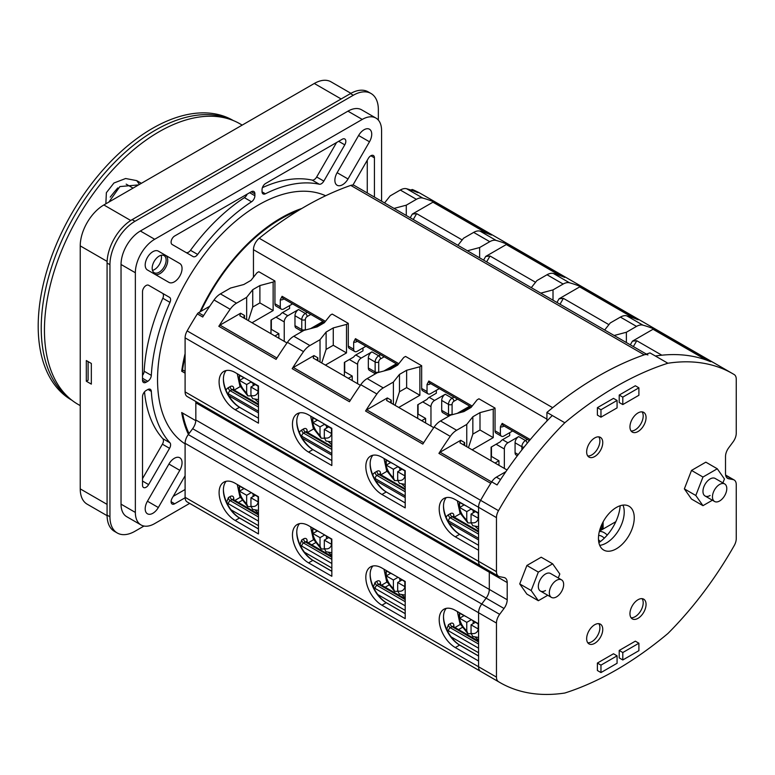 <?xml version="1.0" encoding="UTF-8"?>
<svg xmlns="http://www.w3.org/2000/svg" width="775" height="775" viewBox="0 0 775 775"><rect width="100%" height="100%" fill="white"/><g stroke="black" fill="none" stroke-linecap="round" stroke-linejoin="round"><path stroke-width="1.16" d="M250.964 506.647L247.787 506.608L246.653 503.682L246.653 495.283L239.494 491.147L243.796 488.676M239.494 491.147L239.494 486.196L246.653 489.907M253.096 494.043L253.096 496.523M255.246 495.283L250.945 497.763L250.945 506.162L252.64 509.408L258.463 510.396M250.945 492.387L258.104 496.94L258.104 501.9L250.945 497.763M246.653 495.283L250.945 492.803M250.964 395.889L247.787 395.86L246.653 392.935L246.653 384.526L239.494 380.399L239.494 375.439L246.653 379.159M246.653 384.526L250.945 382.056L258.104 386.183L258.104 391.142L250.945 387.006L250.945 395.405L252.64 398.65L258.463 399.638M253.096 383.286L253.096 385.766M239.494 380.399L243.796 377.919M255.246 384.526L250.945 387.006M258.463 513.118L255.188 510.153M258.463 533.927L258.463 496.727L235.203 483.3A22.775 13.146 -120 0 0 223.81 482.176A22.775 13.146 -120 0 0 220.323 500.417A22.775 13.146 -120 0 0 235.203 520.49L258.463 533.927M258.463 423.169L258.463 385.979L235.203 372.543A22.775 13.146 -120 0 0 223.81 371.419A22.775 13.146 -120 0 0 220.323 389.67A22.775 13.146 -120 0 0 235.203 409.743L258.463 423.169M405.199 618.644L405.199 581.444L381.939 568.017A22.775 13.146 -120 0 0 370.547 566.883A22.775 13.146 -120 0 0 367.059 585.135A22.775 13.146 -120 0 0 381.939 605.207L405.199 618.644M405.199 507.887L405.199 470.696L381.939 457.26A22.775 13.146 -120 0 0 370.547 456.136A22.775 13.146 -120 0 0 367.059 474.387A22.775 13.146 -120 0 0 381.939 494.46L405.199 507.887M331.836 576.28L331.836 539.09L308.566 525.653A22.775 13.146 -120 0 0 297.183 524.53A22.775 13.146 -120 0 0 293.686 542.781A22.775 13.146 -120 0 0 308.566 562.853L331.836 576.28M331.836 465.533L331.836 428.333L308.566 414.906A22.775 13.146 -120 0 0 297.183 413.772A22.775 13.146 -120 0 0 293.686 432.024A22.775 13.146 -120 0 0 308.566 452.096L331.836 465.533M380.506 584.515L380.506 583.304A5.067 2.926 120 0 0 376.931 581.24L375.139 582.277L373.347 587.014M405.199 613.597L385.727 602.359M405.199 610.371L377.812 594.561M195.726 401.45A10.123 5.842 -60 0 1 195.833 402.797L195.833 419.982A10.123 5.842 -60 0 1 192.646 428.701L188.286 434.581A10.123 5.842 120 0 0 185.099 443.3L185.099 497.317A10.123 5.842 120 0 0 187.153 501.929A253.067 146.107 120 0 0 188.306 502.607L480.558 671.334M185.099 443.3L478.572 612.734A10.123 5.842 -60 0 1 481.759 604.016A10.123 5.842 120 0 0 478.572 612.734L478.572 623.807L455.303 610.371A22.775 13.146 -120 0 0 443.92 609.247A22.775 13.146 -120 0 0 440.423 627.498A22.775 13.146 -120 0 0 455.303 647.571L478.572 660.998L478.572 666.752A10.123 5.842 -60 0 1 478.572 666.752A10.123 5.842 120 0 0 480.607 671.363A253.067 146.107 120 0 0 482.137 672.274L500.03 682.601A253.067 146.107 -60 0 1 498.499 681.69A10.123 5.842 -60 0 1 496.465 677.098L496.465 623.061A10.123 5.842 -60 0 1 499.652 614.342L504.012 608.472A10.123 5.842 120 0 0 507.199 599.753L507.199 582.567A10.123 5.842 120 0 0 505.106 577.927A10.123 5.842 120 0 0 504.012 577.53L499.652 576.687A10.123 5.842 -60 0 1 498.558 576.28A10.123 5.842 -60 0 1 496.465 571.65L496.465 517.613A10.123 5.842 -60 0 1 498.499 510.667A253.067 146.107 -60 0 1 564.82 422.753L552.294 415.526A253.067 146.107 120 0 0 497.085 484.947L491.718 481.847A253.067 146.107 120 0 0 480.607 500.34A10.123 5.842 120 0 0 478.572 507.286A10.123 5.842 -60 0 1 478.572 507.286L478.572 561.323A10.123 5.842 120 0 0 480.665 565.953A10.123 5.842 -60 0 1 478.572 561.323L496.465 571.65M405.199 613.684L386.231 602.727A22.775 13.146 60 0 1 370.13 574.837A22.775 13.146 60 0 1 372.901 566.002M387.287 603.337A24.296 14.027 60 0 1 370.14 574.227M453.879 626.878L453.879 625.667A5.067 2.926 120 0 0 450.294 623.594L448.502 624.631L446.72 629.377M478.572 655.96L459.1 644.713M478.572 652.734L451.176 636.924M460.65 645.691A24.296 14.027 60 0 1 443.503 616.59M188.286 434.581L481.759 604.016L486.119 598.135A10.123 5.842 120 0 0 489.306 589.417A10.123 5.842 -60 0 1 486.119 598.135L481.759 604.016L499.652 614.342M195.833 402.797L489.306 572.231A10.123 5.842 120 0 0 489.199 570.884A10.123 5.842 -60 0 1 489.306 572.231L489.306 589.417L507.199 599.753M481.759 566.36A10.123 5.842 -60 0 1 480.665 565.953L498.558 576.28M496.465 517.613L478.572 507.286L478.572 513.05L455.303 499.623A22.775 13.146 -120 0 0 443.92 498.49A22.775 13.146 -120 0 0 440.423 516.741A22.775 13.146 -120 0 0 455.303 536.813L478.572 550.25L478.572 561.323L185.099 391.888A10.123 5.842 120 0 0 187.192 396.519L480.665 565.953M454.257 517.167L460.34 513.66M478.572 539.913L448.919 522.796M460.65 534.944A24.296 14.027 60 0 1 443.503 505.833M512.663 430.968L503.983 435.976A5.057 2.926 -60 0 1 501.444 436.228L496.078 433.128A5.057 2.926 120 0 1 495.031 430.813L495.031 408.086L478.931 398.786L477.138 399.823L471.055 407.466L463.896 411.603L450.653 415.109L440.52 420.961A15.18 8.767 120 0 0 434.155 427.054L450.256 436.354A253.067 146.107 -60 0 0 438.921 453.385A2.528 1.463 120 0 1 440.103 452.193L460.699 440.307L459.963 442.796L507.034 469.979M450.256 436.354A15.18 8.767 -60 0 1 456.63 430.261L466.753 424.409L466.753 446.72M495.031 408.086L493.239 409.123L493.239 437.633L472.13 449.82M491.098 460.776L491.098 447.136L500.398 441.769A5.057 2.926 120 0 1 502.549 439.696L509.708 435.569L509.708 432.673M498.964 465.32L498.964 460.776L495.031 463.053M478.572 545.29L459.604 534.333A22.775 13.146 60 0 1 443.494 506.443A22.775 13.146 60 0 1 446.264 497.608M209.744 306.251L198.526 312.722A2.528 1.463 120 0 0 197.344 313.914A253.067 146.107 120 0 0 187.153 330.896A10.123 5.842 120 0 0 185.099 337.861L185.099 391.888M405.199 502.927L386.231 491.98A22.775 13.146 60 0 1 370.13 464.08A22.775 13.146 60 0 1 372.901 455.245M387.287 492.58A24.296 14.027 60 0 1 370.14 463.479M405.199 497.56L375.546 480.442M380.893 474.813L386.977 471.297M430.968 426.066L430.968 406.642A5.057 2.926 -60 0 1 434.552 400.442L445.286 394.243A5.057 2.926 120 0 0 441.702 400.442L441.702 410.363A5.057 2.926 120 0 0 442.757 412.678L448.812 416.175M465.688 409.355L465.688 410.566M418.083 404.569L418.083 414.082L425.601 418.413L421.668 420.689M425.601 422.966L425.601 418.413M417.725 418.413L417.725 404.782L427.035 399.406A5.057 2.926 120 0 1 429.176 397.343L436.335 393.206L436.335 390.319M423.683 442.719L366.73 409.839L387.335 397.943L386.589 400.442L433.729 427.655M366.73 409.839A2.528 1.463 120 0 0 365.558 411.021A253.067 146.107 -60 0 1 376.892 393.991A15.18 8.767 -60 0 1 383.257 387.897L393.39 382.046L393.39 404.366M439.299 388.604L430.609 393.623A5.057 2.926 -60 0 1 428.081 393.874L422.714 390.774A5.057 2.926 120 0 1 421.668 388.459L421.668 365.722L419.876 366.759L419.876 395.279L398.757 407.466M434.155 427.054A253.067 146.107 120 0 0 422.821 444.085L365.558 411.021M647.9 354.979A10.123 5.842 -60 0 0 644.238 354.834A332.02 191.696 120 0 0 552.691 407.689L259.218 238.254A10.123 5.842 120 0 0 253.454 249.686L546.927 419.12L546.927 421.019L546.927 412.426A332.02 191.696 120 0 1 598.465 376.059A332.02 191.696 120 0 1 650.002 352.916L667.895 363.243A253.067 146.107 -60 0 1 732.685 373.676A253.067 146.107 -60 0 1 734.216 374.577A10.123 5.842 -60 0 1 736.25 379.178L736.25 433.215A10.123 5.842 -60 0 1 733.063 441.924L728.703 447.805A10.123 5.842 120 0 0 725.516 456.523L725.516 473.709A10.123 5.842 120 0 0 727.609 478.34A10.123 5.842 120 0 0 728.703 478.747L733.063 479.589A10.123 5.842 -60 0 1 734.158 479.987A10.123 5.842 -60 0 1 736.25 484.627L736.25 538.654A10.123 5.842 -60 0 1 734.216 545.6A253.067 146.107 -60 0 1 667.895 633.514A332.02 191.696 -60 0 1 616.357 669.881A332.02 191.696 -60 0 1 564.82 693.024A253.067 146.107 -60 0 1 500.03 682.601M530.274 439.59L502.19 423.373L500.398 426.773A7.082 4.088 120 0 0 503.624 426.269L504.079 426.008M501.444 436.228A5.057 2.926 -60 0 1 500.398 433.913L500.398 426.773M472.178 406.052L428.817 381.019L427.035 384.419A7.082 4.088 120 0 0 430.251 383.906L430.706 383.644M428.081 393.874A5.057 2.926 -60 0 1 427.035 391.559L427.035 384.419M421.668 365.722L405.558 356.432L403.765 357.459L397.682 365.103L390.522 369.239L377.289 372.756L367.156 378.597A15.18 8.767 120 0 0 360.782 384.7A253.067 146.107 120 0 0 349.448 401.731L292.185 368.668A253.067 146.107 -60 0 1 303.519 351.637A15.18 8.767 -60 0 1 309.893 345.543L320.027 339.692L320.027 362.012M398.815 363.688L355.454 338.656L353.662 342.056A7.082 4.088 120 0 0 356.887 341.552L357.343 341.291M365.926 346.251L357.246 351.259A5.057 2.926 -60 0 1 354.718 351.511A5.057 2.926 -60 0 1 353.662 349.196L353.662 342.056M354.718 351.511L349.341 348.411A5.057 2.926 120 0 1 348.295 346.096L348.295 323.369L332.194 314.069L330.402 315.105L324.318 322.749L317.159 326.885L303.916 330.392L293.783 336.243A15.18 8.767 120 0 0 287.418 342.337A253.067 146.107 120 0 0 276.084 359.368L218.821 326.304A253.067 146.107 -60 0 1 230.156 309.273A15.18 8.767 -60 0 1 236.52 303.18L246.653 297.329L246.653 319.649M292.562 303.887L283.873 308.905A5.057 2.926 -60 0 1 281.344 309.157A5.057 2.926 -60 0 1 280.298 306.842L280.298 299.702L282.09 296.302L325.442 321.334M230.156 309.273L214.045 299.983A15.18 8.767 120 0 1 220.42 293.88L230.553 288.038L243.796 284.522L250.945 280.385L257.038 272.742L258.821 271.715L274.931 281.005L274.931 303.742A5.057 2.926 120 0 0 275.978 306.057L281.344 309.157M253.454 249.686L253.454 277.247M259.218 238.254A332.02 191.696 -60 0 1 350.765 185.399A10.123 5.842 120 0 1 354.427 185.545L646.379 354.097M608.917 324.657L563.386 298.365L559.066 298.792L579.671 286.905A2.528 1.463 120 0 1 580.843 286.731A253.067 146.107 -60 0 0 569.509 282.788A15.18 8.767 -60 0 0 563.144 284.047L553.011 289.898L553.011 300.196M531.292 287.651L536.901 280.598L547.034 274.747A15.18 8.767 120 0 1 553.408 273.488A253.067 146.107 120 0 1 564.743 277.431L507.48 244.377A2.528 1.463 120 0 0 506.298 244.542L485.702 256.438L490.023 256.012L486.632 261.873M553.011 289.898L540.785 293.134M535.554 282.294L490.023 256.012M713.174 362.429L421.677 194.138A253.067 146.107 120 0 0 412.639 189.613A2.528 1.463 120 0 0 411.457 189.788L410.973 190.069M412.639 189.613L418.006 192.713A253.067 146.107 120 0 0 406.672 188.771A15.18 8.767 120 0 0 400.297 190.03L390.174 195.881L384.555 202.934M406.274 215.479L406.274 205.181L416.407 199.33A15.18 8.767 -60 0 1 422.772 198.071A253.067 146.107 -60 0 1 434.107 202.013A2.528 1.463 120 0 0 432.934 202.188L412.329 214.074L416.65 213.648L413.269 219.509M434.107 202.013L491.369 235.077A253.067 146.107 120 0 0 480.035 231.124A15.18 8.767 120 0 0 473.67 232.393L463.537 238.235L457.918 245.297M467.422 250.78L479.638 247.535L489.771 241.684A15.18 8.767 -60 0 1 496.145 240.424A253.067 146.107 -60 0 1 507.48 244.377M580.843 286.731L638.106 319.794A253.067 146.107 120 0 0 626.772 315.842A15.18 8.767 120 0 0 620.407 317.101L610.274 322.952L604.655 330.014M614.158 335.498L626.374 332.252L636.507 326.401A15.18 8.767 -60 0 1 642.882 325.142A253.067 146.107 -60 0 1 654.207 329.084A2.528 1.463 120 0 0 653.034 329.259L632.439 341.155L636.759 340.729L661.821 355.192M626.374 332.252L626.374 342.55M602.039 524.007L602.039 528.55L599.802 529.838M504.341 468.42L504.341 448.996A5.057 2.926 -60 0 1 507.916 442.796L518.649 436.596A5.057 2.926 120 0 0 515.075 442.796L515.075 452.716A5.057 2.926 120 0 0 516.121 455.032L517.361 455.748M491.457 446.933L491.457 456.436L498.964 460.776M600.518 527.668L602.039 528.55M406.274 205.181L394.049 208.417M479.638 247.535L479.638 257.833M344.362 376.059L344.362 362.419L353.662 357.052A5.057 2.926 120 0 1 355.812 354.979L362.971 350.852L362.971 347.956M350.319 400.365L293.367 367.486L313.962 355.589L313.226 358.079L360.365 385.301M293.367 367.486A2.528 1.463 120 0 0 292.185 368.668M348.295 323.369L346.502 324.405L346.502 352.916L325.393 365.103M352.238 380.603L352.238 376.059L348.295 378.336M307.52 432.45L313.604 428.943M313.914 450.227A24.296 14.027 60 0 1 296.767 421.116M331.836 460.573L312.868 449.616A22.775 13.146 60 0 1 296.757 421.726A22.775 13.146 60 0 1 299.537 412.891M331.836 455.196L302.182 438.078M313.914 560.974A24.296 14.027 60 0 1 296.767 531.873M331.836 571.32L312.868 560.373A22.775 13.146 60 0 1 296.757 532.473A22.775 13.146 60 0 1 299.537 523.648M331.836 571.243L312.364 559.996M331.836 568.017L304.439 552.207M307.142 542.161L307.142 540.95A5.067 2.926 120 0 0 303.567 538.877L301.766 539.913L299.983 544.66M357.604 383.702L357.604 364.279A5.057 2.926 -60 0 1 361.179 358.079L371.913 351.879A5.057 2.926 120 0 0 368.338 358.079L368.338 367.999A5.057 2.926 120 0 0 369.384 370.314L375.449 373.812M392.315 367.001L392.315 368.202M344.72 362.216L344.72 371.719L352.238 376.059M240.55 518.62A24.296 14.027 60 0 1 223.403 489.509M258.463 528.967L239.494 518.01A22.775 13.146 60 0 1 223.394 490.12A22.775 13.146 60 0 1 226.164 481.285M238.991 517.642L258.463 528.879M231.076 509.843L258.463 525.663M226.61 502.307L228.402 497.56L230.194 496.523A5.067 2.926 120 0 1 233.769 498.587L233.769 499.797M302.076 331.458L296.021 327.961A5.057 2.926 120 0 1 294.975 325.645L294.975 315.725A5.057 2.926 120 0 1 298.549 309.525L287.816 315.725A5.057 2.926 -60 0 0 284.231 321.925L284.231 341.349M318.951 325.849L318.951 324.638M228.819 395.725L258.463 412.843M240.24 386.58L234.157 390.096M286.992 342.938L239.853 315.725L240.599 313.226L219.993 325.122A2.528 1.463 120 0 0 218.821 326.304M240.55 407.863A24.296 14.027 60 0 1 223.403 378.762M258.463 418.209L239.494 407.262A22.775 13.146 60 0 1 223.394 379.363A22.775 13.146 60 0 1 226.164 370.528M252.02 322.749L273.139 310.562L273.139 282.042L274.931 281.005M289.598 305.602L289.598 308.489L282.449 312.625A5.057 2.926 120 0 0 280.298 314.689L270.988 320.065L270.988 333.696M274.931 335.972L278.864 333.696L278.864 338.249M214.045 299.983A253.067 146.107 120 0 0 202.721 317.014L197.344 313.914M493.239 409.123L479.996 412.629L472.847 416.766L466.753 424.409M479.996 412.629L479.996 429.989L493.239 437.633M479.996 429.989L472.847 434.116L468.449 447.698M472.847 434.116L472.847 416.766M273.139 282.042L259.896 285.558L252.737 289.685L246.653 297.329M273.139 310.562L259.896 302.909L259.896 285.558M248.349 320.627L252.737 307.045L259.896 302.909M252.737 289.685L252.737 307.045M346.502 324.405L333.269 327.912L326.11 332.049L320.027 339.692M333.269 327.912L333.269 345.272L346.502 352.916M333.269 345.272L326.11 349.399L321.712 362.981M326.11 349.399L326.11 332.049M419.876 366.759L406.633 370.276L399.474 374.403L393.39 382.046M406.633 370.276L406.633 387.626L419.876 395.279M406.633 387.626L399.474 391.762L395.076 405.344M399.474 391.762L399.474 374.403M462.181 239.94L416.65 213.648M278.864 333.696L271.347 329.365L271.347 319.852M244.493 318.399L243.767 317.13L244.513 315.483L244.513 318.409M317.866 360.762L317.13 359.484L317.876 357.847L317.876 360.772M391.23 403.116L390.503 401.847L391.239 400.2L391.239 403.126M464.593 445.48L463.867 444.201L464.613 442.564L464.613 445.489M478.572 656.038L459.604 645.091A22.775 13.146 60 0 1 443.494 617.191A22.775 13.146 60 0 1 446.264 608.365M317.159 531.03L312.868 533.51L320.027 537.647L320.027 546.046L321.16 548.971L324.338 549M320.027 532.27L312.868 528.55L312.868 533.51M326.469 538.887L326.469 536.407M331.836 552.749L326.013 551.761L324.318 548.526L324.318 540.127L328.61 537.647M324.318 540.127L331.477 544.253L331.477 539.293L324.318 534.75M324.318 535.167L320.027 537.647M320.027 421.513L312.868 417.793L312.868 422.753L320.027 426.889L320.027 435.288L321.16 438.214L324.338 438.253M331.836 442.002L326.013 441.014L324.318 437.768L324.318 429.369L331.477 433.496L331.477 428.546L324.318 424.409L320.027 426.889M326.469 428.129L326.469 425.649M317.159 420.273L312.868 422.753M324.318 429.369L328.61 426.889M331.836 555.472L328.561 552.507M331.836 444.743L328.493 441.75M390.522 573.393L386.231 575.864L393.39 580L393.39 588.399L394.523 591.325L397.701 591.364M393.39 574.624L386.231 570.913L386.231 575.864M399.832 581.24L399.832 578.76M405.199 595.113L399.377 594.125L397.682 590.879L397.682 582.48L401.983 580M397.682 582.48L404.841 586.617L404.841 581.657L397.682 577.104M397.682 577.52L393.39 580M393.39 463.876L386.231 460.156L386.231 465.116L393.39 469.243L393.39 477.642L394.523 480.577L397.701 480.607M405.199 484.356L399.377 483.368L397.682 480.122L397.682 471.723L404.841 475.86L404.841 470.9L397.682 466.763L393.39 469.243M399.832 470.483L399.832 468.003M390.522 462.636L386.231 465.116M397.682 471.723L401.983 469.243M405.199 597.835L401.925 594.871M463.896 615.747L459.604 618.227L466.753 622.364L466.753 630.763L467.897 633.688L471.074 633.717M466.753 616.987L459.604 613.267L459.604 618.227M473.196 623.604L473.196 621.124M478.572 637.467L472.74 636.478L471.055 633.243L471.055 624.834L475.346 622.364M471.055 624.834L478.214 628.971L478.214 624.011L471.055 619.467M471.055 619.884L466.753 622.364M466.753 506.23L459.604 502.51L459.604 507.47L466.753 511.607L466.753 520.006L467.897 522.931L471.074 522.96M478.572 526.719L472.74 525.731L471.055 522.486L471.055 514.087L478.214 518.213L478.214 513.263L471.055 509.127L466.753 511.607M473.196 512.847L473.196 510.367M463.896 504.99L459.604 507.47M471.055 514.087L475.346 511.607M478.572 640.189L475.288 637.224M603.115 529.025L603.115 521.885M478.572 529.461L475.23 526.467M604.316 538.17A9.62 5.551 -120 0 0 602.039 536.407A9.62 5.551 -120 0 0 598.639 535.496M599.346 531.534A12.652 7.304 60 0 1 604.19 532.687A12.652 7.304 60 0 1 607.242 535.06M598.503 539.836A9.62 5.551 60 0 1 600.354 541.589M405.199 487.107L401.867 484.104M258.463 402.39L255.13 399.387M712.399 500.224L702.964 505.668L691.513 499.061L684.354 488.88L695.805 495.487L702.964 477.042L691.513 470.425L684.354 488.88M702.964 505.668L695.805 495.487M702.964 477.042L717.282 468.778L705.831 462.162L691.513 470.425M717.282 468.778L724.441 478.96L722.901 482.912M724.683 483.939A10.123 5.842 -60 0 1 726.243 492.057A10.123 5.842 -60 0 1 719.626 500.979A10.123 5.842 -60 0 1 714.56 501.473A10.123 5.842 -60 0 1 713.01 493.365A10.123 5.842 -60 0 1 719.626 484.443A10.123 5.842 -60 0 1 724.683 483.939L715.189 478.456A10.123 5.842 120 0 0 710.123 478.96A10.123 5.842 120 0 0 703.506 487.882A10.123 5.842 120 0 0 705.066 495.99A10.123 5.842 120 0 0 710.123 495.487M505.862 471.675L496.397 477.138A10.123 5.842 120 0 0 491.718 481.847M507.199 582.567L489.306 572.231L489.306 589.417L195.833 419.982M496.465 623.061L478.572 612.734L478.572 666.762L496.465 677.098M732.685 373.676L714.783 363.339A253.067 146.107 120 0 0 705.211 358.593A10.123 5.842 120 0 0 701.995 358.612M552.294 415.526L546.927 412.426M564.82 422.753A332.02 191.696 -60 0 1 616.357 386.386A332.02 191.696 -60 0 1 667.895 363.243M705.211 358.593L710.578 361.692A253.067 146.107 120 0 0 655.369 356.016M616.357 507.47A25.304 14.609 120 0 0 599.821 529.771A25.304 14.609 120 0 0 603.706 550.056A25.304 14.609 120 0 0 616.357 548.797A25.304 14.609 120 0 0 632.884 526.496A25.304 14.609 120 0 0 629.009 506.22A25.304 14.609 120 0 0 616.357 507.47M619.215 402.506L619.215 395.066L635.326 385.766L638.9 387.839L622.8 397.129L622.8 404.569L619.215 402.506M622.8 659.971L619.215 657.898L619.215 650.458L635.326 641.167L638.9 643.231L622.8 652.531L622.8 659.971L638.9 650.671L638.9 643.231M638.009 431.539A11.393 6.578 120 0 0 645.449 421.503A11.393 6.578 120 0 0 643.705 412.377A11.393 6.578 120 0 0 638.009 412.939A11.393 6.578 120 0 0 630.569 422.976A11.393 6.578 120 0 0 632.313 432.101A11.393 6.578 120 0 0 638.009 431.539M594.706 456.543A11.393 6.578 120 0 0 602.146 446.507A11.393 6.578 120 0 0 600.402 437.381A11.393 6.578 120 0 0 594.706 437.943A11.393 6.578 120 0 0 587.266 447.979A11.393 6.578 120 0 0 589.01 457.105A11.393 6.578 120 0 0 594.706 456.543M638.009 618.334A11.393 6.578 120 0 0 645.449 608.298A11.393 6.578 120 0 0 643.705 599.172A11.393 6.578 120 0 0 638.009 599.734A11.393 6.578 120 0 0 630.569 609.77A11.393 6.578 120 0 0 632.313 618.896A11.393 6.578 120 0 0 638.009 618.334M594.706 643.337A11.393 6.578 120 0 0 602.146 633.301A11.393 6.578 120 0 0 600.402 624.175A11.393 6.578 120 0 0 594.706 624.737A11.393 6.578 120 0 0 587.266 634.773A11.393 6.578 120 0 0 589.01 643.899A11.393 6.578 120 0 0 594.706 643.337M600.964 672.574L597.389 670.501L597.389 663.061L613.49 653.771L617.074 655.834L600.964 665.134L600.964 672.574L617.074 663.274L617.074 655.834M597.389 415.109L597.389 407.669L613.49 398.369L617.074 400.442L600.964 409.743L600.964 417.173L597.389 415.109M622.964 505.116A25.304 14.609 -60 0 1 606.331 543.013A25.304 14.609 -60 0 1 599.724 545.368M620.194 505.736A33.402 19.288 -60 0 1 598.881 542.655M622.8 397.129L619.215 395.066M622.8 404.569L638.9 395.269L638.9 387.839M622.8 652.531L619.215 650.458M642.087 411.864A11.393 6.578 -60 0 1 642.136 421.174A11.393 6.578 -60 0 1 635.142 429.883A11.393 6.578 -60 0 1 631.063 430.958M598.784 436.868A11.393 6.578 -60 0 1 598.833 446.168A11.393 6.578 -60 0 1 591.838 454.886A11.393 6.578 -60 0 1 587.76 455.962M642.087 598.658A11.393 6.578 -60 0 1 642.136 607.958A11.393 6.578 -60 0 1 635.142 616.677A11.393 6.578 -60 0 1 631.063 617.752M598.784 623.662A11.393 6.578 -60 0 1 598.833 632.962A11.393 6.578 -60 0 1 591.838 641.681A11.393 6.578 -60 0 1 587.76 642.756M600.964 665.134L597.389 663.061M600.964 409.743L597.389 407.669M600.964 417.173L617.074 407.882L617.074 400.442M556.498 596.886A10.123 5.842 -60 0 1 551.432 597.389A10.123 5.842 -60 0 1 549.882 589.281A10.123 5.842 -60 0 1 556.498 580.359A10.123 5.842 -60 0 1 561.555 579.855A10.123 5.842 -60 0 1 563.105 587.973A10.123 5.842 -60 0 1 556.498 596.886M547.77 595.278L538.334 600.722L531.175 590.54L538.334 572.086L552.653 563.822L559.812 574.004L558.271 577.966M561.555 579.855L550.56 573.51A10.123 5.842 120 0 0 545.493 574.004A10.123 5.842 120 0 0 538.877 582.926A10.123 5.842 120 0 0 540.437 591.044A10.123 5.842 120 0 0 545.493 590.54M552.653 563.822L541.202 557.215L526.884 565.479L519.725 583.924L531.175 590.54M538.334 600.722L526.884 594.105L519.725 583.924M538.334 572.086L526.884 565.479M107.086 515.675L87.158 504.176A33.402 19.288 120 0 1 80.232 488.88L80.232 245.878A33.402 19.288 120 0 1 103.86 204.968L314.301 83.477A33.402 19.288 120 0 1 331.002 81.821L350.93 93.329M91.334 384.119L86.316 381.222L86.316 360.559L91.334 363.456L91.334 384.119M86.316 381.222L88.108 380.196L88.108 361.596M138.609 184.905L119.902 186.572L108.878 202.072M242.197 125.104L239.95 123.806A161.965 93.513 120 0 0 158.972 131.828A161.965 93.513 120 0 0 53.165 274.553A161.965 93.513 120 0 0 77.994 404.337L80.232 405.625M105.855 203.815L106.369 192.694L113.935 183.007L125.628 178.512L136.749 180.633L139.422 184.44M141.379 183.307L136.749 180.633M183.258 370.305L181.689 371.206A142.726 82.402 -60 0 1 185.099 353.642M199.95 311.899A142.726 82.402 -60 0 1 281.015 217.988A142.726 82.402 -60 0 1 301.824 208.475M188.432 434.378A142.726 82.402 -60 0 1 181.689 412.532L195.813 420.689M181.689 371.206L185.099 373.182M325.645 195.755A142.726 82.402 120 0 0 258.463 204.968A142.726 82.402 120 0 0 165.782 328.891A142.726 82.402 120 0 0 185.099 443.891M189.672 503.392L154.68 523.59A27.328 15.781 -60 0 1 141.011 524.946A27.328 15.781 -60 0 1 135.354 512.43L135.354 272.742A27.328 15.781 -60 0 1 154.68 239.272L362.254 119.427A27.328 15.781 -60 0 1 375.923 118.071A27.328 15.781 -60 0 1 381.581 130.588L381.581 201.219M185.099 475.763L172.157 498.18A5.057 2.926 120 0 0 172.157 504.031A5.057 2.926 120 0 0 174.685 503.779L185.109 497.763M374.422 157.819L370.847 155.756A5.057 2.926 120 0 1 373.376 155.504A5.057 2.926 120 0 1 374.422 157.819L374.422 197.083M370.847 155.756A5.057 2.926 120 0 0 368.309 158.429L352.925 185.089M344.778 144.838A5.057 2.926 120 0 0 344.778 138.996A5.057 2.926 120 0 0 342.25 139.248L265.622 183.481A5.057 2.926 120 0 0 262.047 189.681L262.047 191.599A5.057 2.926 120 0 0 263.093 193.915A5.057 2.926 120 0 0 265.389 193.789A151.842 87.662 -60 0 1 319.281 184.227A5.057 2.926 120 0 0 321.305 183.782A5.057 2.926 120 0 0 323.834 181.108L344.778 144.838L338.665 141.312M251.536 201.791A5.057 2.926 120 0 0 254.888 195.736L254.888 193.818A5.057 2.926 120 0 0 253.842 191.493A5.057 2.926 120 0 0 251.303 191.745L174.685 235.987A5.057 2.926 120 0 0 171.101 242.188A5.057 2.926 120 0 0 172.157 244.503L193.101 256.593A5.057 2.926 120 0 0 195.629 256.341A5.057 2.926 120 0 0 197.654 254.442A151.842 87.662 -60 0 1 251.536 201.791L244.377 197.654A151.842 87.662 120 0 0 190.495 250.315A5.057 2.926 -60 0 1 188.47 252.204A5.057 2.926 -60 0 1 185.952 252.466M169.977 302.376A5.057 2.926 120 0 0 169.56 297.358L148.616 285.268A5.057 2.926 120 0 0 146.088 285.52A5.057 2.926 120 0 0 142.513 291.71L142.513 380.196A5.057 2.926 120 0 0 143.559 382.511A5.057 2.926 120 0 0 146.088 382.259L147.754 381.3A5.057 2.926 120 0 0 151.319 375.371A151.842 87.662 -60 0 1 169.977 302.376L162.818 298.249A151.842 87.662 120 0 0 144.16 371.235A5.057 2.926 -60 0 1 142.513 375.42M146.088 390.522A5.057 2.926 120 0 0 142.513 396.722L142.513 485.198A5.057 2.926 120 0 0 143.559 487.514A5.057 2.926 120 0 0 146.088 487.262A5.057 2.926 120 0 0 148.616 484.598L169.56 448.318A5.057 2.926 120 0 0 169.977 442.816A151.842 87.662 -60 0 1 151.319 391.365A5.057 2.926 120 0 0 150.282 389.312A5.057 2.926 120 0 0 147.754 389.563L146.088 390.522M174.365 281.838A10.879 6.287 120 0 0 181.466 272.248A10.879 6.287 120 0 0 179.8 263.529L158.333 251.129A10.879 6.287 120 0 0 152.888 251.672A10.879 6.287 120 0 0 145.778 261.262A10.879 6.287 120 0 0 147.444 269.981L168.921 282.371A10.879 6.287 120 0 0 174.365 281.838M342.569 184.721A10.879 6.287 120 0 0 348.014 178.977L369.481 141.786A10.879 6.287 120 0 0 369.481 129.222A10.879 6.287 120 0 0 364.047 129.754A10.879 6.287 120 0 0 358.602 135.499L337.125 172.699A10.879 6.287 120 0 0 337.125 185.264A10.879 6.287 120 0 0 342.569 184.721M174.365 458.296A10.879 6.287 120 0 0 168.921 464.041L147.444 501.231A10.879 6.287 120 0 0 147.444 513.796A10.879 6.287 120 0 0 152.888 513.263A10.879 6.287 120 0 0 158.333 507.518L179.8 470.328A10.879 6.287 120 0 0 179.8 457.763A10.879 6.287 120 0 0 174.365 458.296M141.011 524.946L126.693 516.683A27.328 15.781 120 0 1 121.036 504.167L121.036 264.478A27.328 15.781 120 0 1 140.362 231.008L347.936 111.164A27.328 15.781 120 0 1 361.605 109.808L375.923 118.071M165.482 255.266L179.8 263.529L165.482 255.266A10.879 6.287 -60 0 1 167.158 263.984A10.879 6.287 -60 0 1 160.047 273.575A10.879 6.287 -60 0 1 154.642 274.127M173.203 496.368L185.099 489.5M367.263 192.956L367.263 160.241M336.573 142.523L316.675 176.981A5.057 2.926 -60 0 1 314.146 179.655A5.057 2.926 -60 0 1 312.122 180.091A151.842 87.662 120 0 0 262.405 187.657M247.177 194.138A5.057 2.926 -60 0 1 244.377 197.654M148.606 285.258L169.56 297.358M162.401 293.221A5.057 2.926 -60 0 1 162.818 298.249M144.518 391.85A151.842 87.662 120 0 0 162.818 438.679A5.057 2.926 -60 0 1 162.401 444.191L142.513 478.65M70.835 399.396A161.462 93.213 -60 0 1 51.014 268.867A161.462 93.213 -60 0 1 155.397 130.171A161.462 93.213 -60 0 1 232.093 120.077M233.304 120.551L233.091 120.425A161.462 93.213 120 0 0 152.365 128.427A161.462 93.213 120 0 0 46.887 270.707A161.462 93.213 120 0 0 71.639 400.084L71.843 400.2M117.8 187.899A142.987 82.547 120 0 0 110.224 197.112M126.18 184.14L133.058 188.112M143.995 526.041L134.995 531.243A35.427 20.46 -60 0 1 117.277 532.997L114.419 531.34A35.427 20.46 120 0 1 107.076 515.123L107.076 263.035A35.427 20.46 120 0 1 132.128 219.645L350.445 93.601A35.427 20.46 120 0 1 368.154 91.847L371.022 93.494A35.427 20.46 -60 0 1 378.355 109.721L378.355 120.106M371.022 93.494A35.427 20.46 -60 0 0 353.303 95.247L134.995 221.292A35.427 20.46 -60 0 0 109.943 264.682L109.943 516.77A35.427 20.46 -60 0 0 117.277 532.997M159.146 272.228A9.872 5.696 120 0 0 165.598 263.529A9.872 5.696 120 0 0 164.087 255.624A9.872 5.696 120 0 0 159.146 256.108A9.872 5.696 120 0 0 152.704 264.808A9.872 5.696 120 0 0 154.215 272.713A9.872 5.696 120 0 0 159.146 272.228M161.181 255.285A9.872 5.696 -60 0 1 154.496 269.545A9.872 5.696 -60 0 1 152.472 270.368M182.58 413.056A141.718 81.821 120 0 0 189.042 433.564M298.414 210.529A141.718 81.821 120 0 0 281.015 218.812A141.718 81.821 120 0 0 200.841 311.385M185.099 356.393A141.718 81.821 120 0 0 182.542 369.888L185.099 371.361M258.133 496.542A13.669 7.886 60 0 1 250.945 506.162M246.653 503.682A13.669 7.886 60 0 1 239.465 485.76M246.653 392.935A13.669 7.886 60 0 1 239.465 375.013M258.133 385.785A13.669 7.886 60 0 1 250.945 395.405M381.61 585.154L386.977 582.054M388.798 585.135L385.185 587.217M187.153 501.929L480.413 671.237M185.099 497.317L478.572 666.752M386.231 602.727L381.939 605.207M454.973 627.508L460.34 624.408M462.171 627.488L458.548 629.581M478.572 641.128L453.346 626.578A2.528 1.463 120 0 0 452.087 626.694L450.294 627.731A2.528 1.463 120 0 0 448.502 630.831A5.057 2.926 -120 0 1 446.72 629.242M478.572 641.991L452.087 626.694A2.528 1.463 60 0 1 450.294 623.604M478.572 648.191L448.502 630.831M448.502 624.631A2.528 1.463 -120 0 0 450.294 627.731L478.572 644.054M453.879 625.667A2.528 1.463 0 0 0 453.172 626.433M478.572 531.204L453.346 516.644A2.528 1.463 120 0 0 452.087 516.77A2.528 1.463 60 0 1 450.294 513.67A5.057 2.926 120 0 1 453.879 515.743L453.879 516.944M478.572 532.067L452.087 516.77L450.294 517.807A2.528 1.463 120 0 0 448.502 520.907L448.502 522.098M478.572 538.257L448.502 520.907A2.528 1.463 0 0 0 447.679 520.587M478.572 534.13L450.294 517.807A2.528 1.463 -120 0 1 448.502 514.707A5.057 2.926 120 0 0 446.09 517.187M448.502 514.707L450.294 513.67M464.613 442.564L460.699 440.307M440.103 452.193L491.65 481.963M459.604 534.333L455.303 536.813M478.572 507.296L185.099 337.861M386.231 491.98L381.939 494.46M373.347 586.888A5.057 2.926 -120 0 0 375.139 588.477L405.199 605.827M375.139 582.277A2.528 1.463 -120 0 0 376.931 585.377A2.528 1.463 120 0 0 375.139 588.477M405.199 599.627L378.713 584.34L376.931 585.377L405.199 601.7M379.769 584.34L379.983 584.214A2.528 1.463 120 0 0 378.713 584.34A2.528 1.463 60 0 1 376.931 581.24M380.506 583.304A2.528 1.463 0 0 0 379.808 584.079M430.968 406.642L422.733 401.886M372.727 474.823A5.057 2.926 120 0 1 375.139 472.343L376.931 471.316A5.057 2.926 120 0 1 380.506 473.38L380.506 474.591M391.239 400.2L387.335 397.943M495.031 430.813L500.398 433.913M421.668 388.459L427.035 391.559M348.295 346.096L353.662 349.196M274.931 303.742L280.298 306.842M644.238 354.834L350.765 185.399M448.987 416.078A5.057 2.926 -60 0 1 448.502 414.286L448.502 404.366L441.702 400.442M441.702 410.363L448.502 414.286A2.528 1.463 -0 0 0 452.087 414.286A2.528 1.463 -60 0 0 452.125 414.722M452.087 414.286L452.087 404.366A2.528 1.463 180 0 1 448.502 404.366A5.057 2.926 -60 0 1 452.087 398.166L453.976 397.081M445.286 394.243L452.087 398.166A2.528 1.463 60 0 1 453.879 401.266A2.528 1.463 -60 0 0 452.087 404.366M429.176 397.343L434.552 400.442M430.309 383.422A2.528 1.463 -120 0 0 430.251 383.906M428.817 381.019A4.553 2.625 120 0 0 429.767 383.102L429.738 383.092M457.279 413.356L469.718 406.168M457.55 399.144L453.879 401.266M559.066 298.792L556.944 302.463M563.144 284.047L547.034 274.747M560.112 275.609L506.298 244.542M406.672 188.771L422.772 198.071M496.145 240.424L480.035 231.124M569.509 282.788L553.408 273.488M642.882 325.142L626.772 315.842M705.589 358.748L654.207 329.084M563.386 298.365L560.005 304.226M633.475 317.963L579.671 286.905M636.507 326.401L620.407 317.101M632.439 341.155L630.317 344.827M703.371 358.321L653.034 329.259M504.341 448.996L496.107 444.249M502.549 439.696L507.916 442.796M518.649 436.596L525.45 440.529L527.339 439.435M503.682 425.775A2.528 1.463 -120 0 0 503.624 426.269M502.19 423.373A4.553 2.625 120 0 0 503.13 425.465L503.101 425.446M515.075 452.716L518.272 454.557M521.875 449.907L521.875 446.729L515.075 442.796M524.074 447.136A2.528 1.463 180 0 1 521.875 446.729A5.057 2.926 -60 0 1 525.45 440.529A2.528 1.463 60 0 1 527.213 443.261M636.759 340.729L633.369 346.59M413.375 190.892L411.457 189.788M416.407 199.33L400.297 190.03M412.329 214.074L410.217 217.746M486.739 233.246L432.934 202.188M489.771 241.684L473.67 232.393M485.702 256.438L483.581 260.109M299.353 432.469A5.057 2.926 120 0 1 301.766 429.989L303.558 428.953A5.057 2.926 120 0 1 307.142 431.026L307.142 432.237M317.876 357.847L313.962 355.589M312.868 449.616L308.566 452.096M312.868 560.373L308.566 562.853M315.435 542.771L311.821 544.864M308.237 542.791L313.604 539.691M307.142 540.95A2.528 1.463 0 0 0 306.435 541.715M331.836 556.421L306.619 541.861A2.528 1.463 120 0 0 305.35 541.987L303.558 543.013A2.528 1.463 120 0 0 301.766 546.113A5.057 2.926 -120 0 1 299.983 544.525M331.836 557.273L305.35 541.987A2.528 1.463 60 0 1 303.558 538.887M331.836 563.473L301.766 546.113M301.766 539.913A2.528 1.463 -120 0 0 303.558 543.013L331.836 559.337M357.604 364.279L349.37 359.532M355.812 354.979L361.179 358.079M371.913 351.879L378.713 355.812L380.603 354.718M375.613 373.715A5.057 2.926 -60 0 1 375.139 371.923L375.139 362.012L368.338 358.079M368.338 367.999L375.139 371.923A2.528 1.463 -0 0 0 378.713 371.923A2.528 1.463 -60 0 0 378.762 372.358M375.139 362.012A5.057 2.926 -60 0 1 378.713 355.812A2.528 1.463 60 0 1 380.506 358.912A2.528 1.463 -60 0 0 378.713 362.012A2.528 1.463 180 0 1 375.139 362.012M384.187 356.791L380.506 358.912M383.906 370.993L396.354 363.814M378.713 362.012L378.713 371.923M239.494 518.01L235.203 520.49M242.062 500.417L238.448 502.5M234.873 500.437L240.24 497.337M233.769 498.587A2.528 1.463 0 0 0 233.072 499.362M258.463 514.058L233.246 499.497A2.528 1.463 120 0 0 231.977 499.623L230.194 500.66A2.528 1.463 120 0 0 228.402 503.76A5.057 2.926 -120 0 1 226.61 502.171M258.463 514.91L231.977 499.623A2.528 1.463 60 0 1 230.194 496.523M258.463 521.11L228.402 503.76M228.402 497.56A2.528 1.463 -120 0 0 230.194 500.66L258.463 516.983M276.946 358.002L219.993 325.122M239.494 407.262L235.203 409.743M225.99 390.106A5.057 2.926 120 0 1 228.402 387.626L230.194 386.599A5.057 2.926 120 0 1 233.769 388.662L233.769 389.873M244.513 315.483L240.599 313.226M360.782 384.7L376.892 393.991M287.418 342.337L303.519 351.637M480.616 500.321L187.153 330.896M438.921 453.385L490.778 483.329M440.52 420.961L456.63 430.261M198.526 312.722L203.583 315.648M220.42 293.88L236.52 303.18M293.783 336.243L309.893 345.543M367.156 378.597L383.257 387.897M280.298 299.702A7.082 4.088 120 0 0 283.514 299.189L283.97 298.927M298.549 309.525L305.35 313.449L307.239 312.364M282.449 312.625L287.816 315.725M302.25 331.361A5.057 2.926 -60 0 1 301.766 329.569L301.766 319.649L294.975 315.725M294.975 325.645L301.766 329.569A2.528 1.463 -0 0 0 305.35 329.569A2.528 1.463 -60 0 0 305.398 330.005M301.766 319.649A5.057 2.926 -60 0 1 305.35 313.449A2.528 1.463 60 0 1 307.142 316.549A2.528 1.463 -60 0 0 305.35 319.649A2.528 1.463 180 0 1 301.766 319.649M310.814 314.427L307.142 316.549M310.543 328.639L322.981 321.451M305.35 319.649L305.35 329.569M283.573 298.704A2.528 1.463 -120 0 0 283.514 299.189M282.09 296.302A4.553 2.625 120 0 0 283.03 298.385L324.609 322.39M284.231 321.925L276.007 317.169M233.769 388.662A2.528 1.463 -0 0 0 233.072 389.438M233.033 389.699L233.246 389.573A2.528 1.463 120 0 0 231.977 389.699A2.528 1.463 60 0 1 230.194 386.599M228.402 387.626A2.528 1.463 -120 0 0 230.194 390.726A2.528 1.463 120 0 0 228.402 393.826A2.528 1.463 0 0 0 227.569 393.506M258.463 404.986L231.977 389.699L230.194 390.726L258.463 407.049M258.463 411.186L228.402 393.826L228.402 395.017M301.766 429.989A2.528 1.463 -120 0 0 303.558 433.089A2.528 1.463 120 0 0 301.766 436.189A2.528 1.463 0 0 0 300.942 435.87M331.836 453.54L301.766 436.189L301.766 437.381M331.836 447.349L305.35 432.053L303.558 433.089L331.836 449.413M306.396 432.053L306.619 431.927A2.528 1.463 120 0 0 305.35 432.053A2.528 1.463 60 0 1 303.558 428.953M307.142 431.026A2.528 1.463 -0 0 0 306.435 431.791M356.946 341.058A2.528 1.463 -120 0 0 356.887 341.552M355.454 338.656A4.553 2.625 120 0 0 356.393 340.748L356.384 340.729M192.646 428.701L504.012 608.472M375.139 472.343A2.528 1.463 -120 0 0 376.931 475.443A2.528 1.463 120 0 0 375.139 478.543A2.528 1.463 0 0 0 374.306 478.223M405.199 495.903L375.139 478.543L375.139 479.735M405.199 489.703L378.713 474.416L376.931 475.443L405.199 491.767M379.769 474.416L379.983 474.29A2.528 1.463 120 0 0 378.713 474.416A2.528 1.463 60 0 1 376.931 471.316M380.506 473.38A2.528 1.463 -0 0 0 379.808 474.155M453.879 515.743A2.528 1.463 -0 0 0 453.172 516.508M459.604 645.091L455.303 647.571M331.506 538.896A13.669 7.886 60 0 1 324.318 548.526M320.027 546.046A13.669 7.886 60 0 1 312.838 528.124M320.027 435.288A13.669 7.886 60 0 1 312.838 417.367M331.506 428.149A13.669 7.886 60 0 1 324.318 437.768M404.87 581.26A13.669 7.886 60 0 1 405.199 584.34A13.669 7.886 60 0 1 397.682 590.879M393.39 588.399A13.669 7.886 60 0 1 386.202 570.477M393.39 477.642A13.669 7.886 60 0 1 386.202 459.73M404.87 470.502A13.669 7.886 60 0 1 397.682 480.122M478.243 623.613A13.669 7.886 60 0 1 478.572 626.694A13.669 7.886 60 0 1 471.055 633.243M466.753 630.763A13.669 7.886 60 0 1 459.575 612.841M466.753 520.006A13.669 7.886 60 0 1 459.575 502.084M478.243 512.866A13.669 7.886 60 0 1 478.572 515.947A13.669 7.886 60 0 1 471.055 522.486M498.499 681.69L480.607 671.363M726.717 477.603L728.703 478.747M733.063 479.589L725.662 475.317M480.607 500.34L498.499 510.667M496.397 477.138L500.573 479.551M341.136 98.968L314.301 83.477M103.86 204.968L130.733 220.487M107.115 261.398L80.232 245.878M80.232 488.88L107.076 504.38M362.254 119.427L347.936 111.164M140.362 231.008L154.68 239.272M121.036 504.167L135.354 512.43M135.354 272.742L121.036 264.478M369.481 141.786L358.602 135.499M337.125 172.699L348.014 178.977M179.8 470.328L168.921 464.041M147.444 501.231L158.333 507.518M171.101 501.706L174.685 503.779M262.057 191.861L265.389 193.789M319.281 184.227L312.122 180.091M316.675 176.981L323.834 181.108M249.647 192.704L254.888 195.736M254.888 193.818L251.303 191.745M190.495 250.315L197.654 254.442M142.513 380.196L146.088 382.259M147.754 381.3L142.513 378.268M144.16 371.235L151.319 375.371M162.818 438.679L169.977 442.816M151.319 391.365L147.977 389.438M169.56 448.318L162.401 444.191M142.513 481.072L148.616 484.598M107.076 515.123L109.943 516.77M109.943 264.682L107.076 263.035M353.303 95.247L350.445 93.601M132.128 219.645L134.995 221.292M237.257 484.482L239.862 496.572L247.787 506.618M237.257 373.734L239.862 385.824L247.787 395.86M405.199 598.775L379.983 584.214M471.336 407.108L429.767 383.102M470.173 406.768L460.021 412.629M529.403 440.626L503.13 425.465M396.8 364.405L386.647 370.266M323.437 322.051L313.284 327.912M258.463 404.133L233.246 389.573M331.836 446.487L306.619 431.927M397.972 364.744L356.393 340.748M405.199 488.851L379.983 474.29M310.62 526.845L313.226 538.935L321.16 548.971M310.62 416.088L313.226 428.178L321.16 438.214M383.993 569.199L386.589 581.289L394.523 591.325M383.993 458.451L386.589 470.541L394.523 480.577M457.357 611.562L459.963 623.652L467.897 633.688M457.357 500.805L459.963 512.895L467.897 522.931M599.443 531.146L615.825 521.691M714.56 501.473L705.066 495.99M725.623 475.065L734.158 479.987M551.432 597.389L540.437 591.044"/></g></svg>
